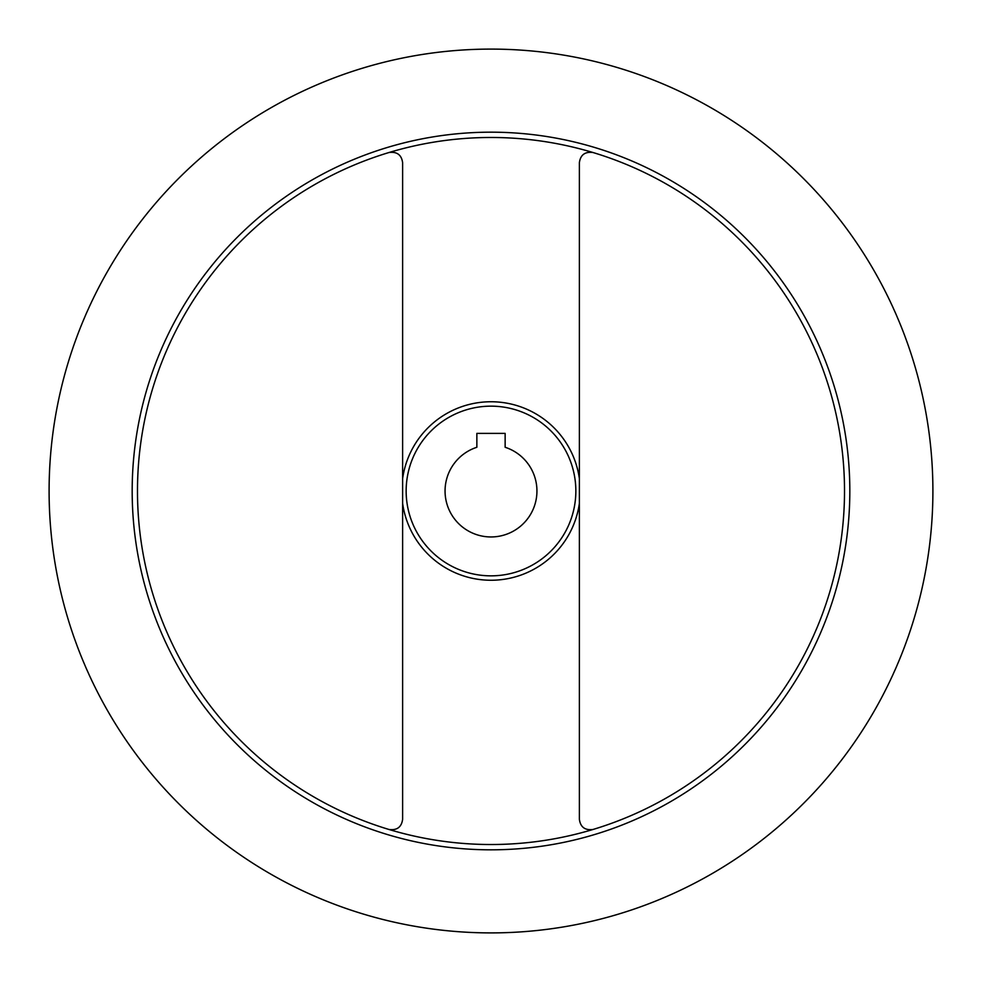 <?xml version="1.0" encoding="UTF-8"?>
<svg xmlns="http://www.w3.org/2000/svg" width="982" height="982" viewBox="0 0 982 982"><rect width="100%" height="100%" fill="white"/><g stroke="black" fill="none" stroke-linecap="round" stroke-linejoin="round"><path stroke-width="1.47" d="M491 536.958A45.958 45.958 0 0 0 505.141 447.276L505.141 433.381L476.859 433.381L476.859 447.276A45.958 45.958 0 0 0 491 536.958M491 406.155A84.845 84.845 0 0 0 406.155 491A84.845 84.845 0 0 0 491 575.845A84.845 84.845 0 0 0 575.845 491A84.845 84.845 0 0 0 491 406.155M593.042 829.471C585.027 830.539 580.472 827.163 579.38 819.319L579.38 162.681C580.472 154.837 585.027 151.461 593.042 152.529A353.52 353.52 0 0 0 137.48 491A353.52 353.52 0 0 0 491 844.52A353.52 353.52 0 0 0 593.042 152.529M491 849.823A358.823 358.823 0 0 0 849.823 491A358.823 358.823 0 0 0 491 132.177A358.823 358.823 0 0 0 132.177 491A358.823 358.823 0 0 0 491 849.823M491 49.1A441.9 441.9 0 0 0 49.1 491A441.9 441.9 0 0 0 491 932.9A441.9 441.9 0 0 0 932.9 491A441.9 441.9 0 0 0 491 49.1M388.958 152.529C396.974 151.461 401.528 154.837 402.62 162.681L402.62 819.319C401.528 827.163 396.974 830.539 388.958 829.471M579.38 478.713A89.227 89.227 0 0 0 402.62 478.713M402.62 503.287A89.227 89.227 0 0 0 579.38 503.287"/></g></svg>
